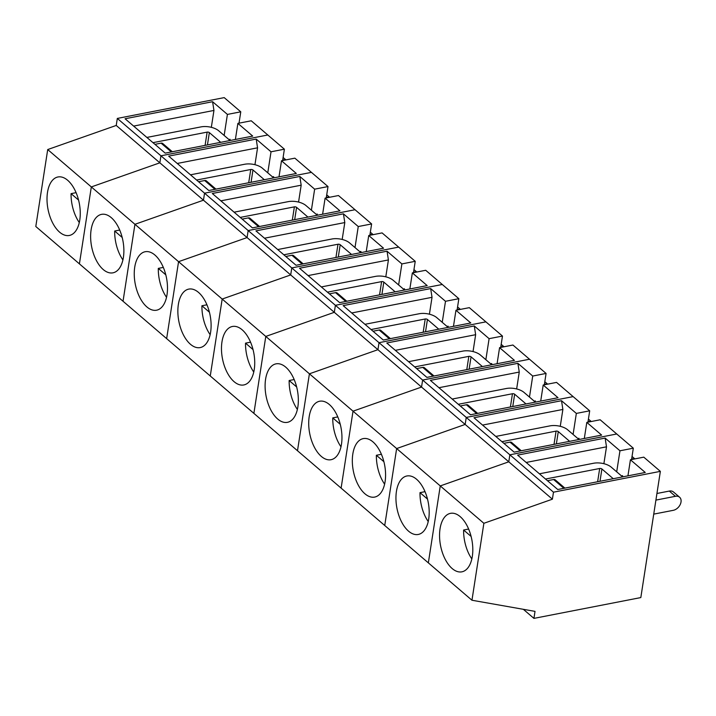 <?xml version="1.0" encoding="UTF-8"?>
<svg xmlns="http://www.w3.org/2000/svg" width="716" height="716" viewBox="0 0 716 716"><rect width="100%" height="100%" fill="white"/><g stroke="black" fill="none" stroke-linecap="round" stroke-linejoin="round"><path stroke-width="1.07" d="M523.351 609.316L533.939 618.382L640.82 597.574L660.358 471.361L643.782 457.157L630.429 459.762L627.941 475.836M440.045 528.766A29.795 15.922 -101 0 0 439.561 534.7A29.795 15.922 -101 0 0 461.883 571.833A29.795 15.922 -101 0 0 471.808 539.551A29.795 15.922 -101 0 0 450.489 513.345A29.795 15.922 -101 0 0 440.045 528.766M631.557 459.538L633.32 448.189L616.745 433.986L509.864 454.803L553.477 492.178L552.394 499.186L483.873 523.298L440.259 485.922L428.347 562.865L35.8 226.498L47.712 149.554L116.234 125.443L117.317 118.426L224.197 97.618L240.773 111.821L227.411 114.417L212.58 101.708L213.95 110.443L211.336 127.323M483.873 523.298L471.96 600.241L428.347 562.865L440.259 485.922L508.781 461.811L509.864 454.803L117.317 118.426M553.477 492.178L660.358 471.361M633.32 448.189L619.958 450.785L605.127 438.085L517.623 455.125L557.746 489.511L645.259 472.471L630.429 459.762M552.394 499.186L465.158 424.436L466.25 417.428L573.131 396.61L556.556 382.407L543.193 385.011L540.705 401.094M564.888 488.115L555.276 479.881A3.222 2.255 -49.4 0 0 553.611 479.523L547.489 480.713M545.52 479.031L599.686 468.488A1.611 0.761 -171.2 0 1 601.896 468.971L599.99 481.277M613.245 478.7L601.896 468.971M539.417 473.804L593.582 463.252A12.879 6.086 -171.2 0 1 611.249 467.154L616.7 471.826L619.958 450.785M526.179 462.455L606.497 446.82L605.127 438.085M603.883 463.7L606.497 446.82M616.7 471.826L622.598 476.874M656.939 493.485L669.317 491.069A8.055 5.638 -49.4 0 1 673.47 491.973L679.573 497.199A8.055 5.638 130.6 0 0 675.421 496.304L655.91 500.108M653.735 514.124L673.255 510.329A8.055 5.638 130.6 0 0 680.2 504.583A8.055 5.638 130.6 0 0 679.573 497.199M622.777 476.847A34.377 18.374 79 0 0 622.58 475.684L621.461 475.898M468.631 529.034L463.61 530.019A29.795 15.922 -101 0 0 471.844 558.919M471.96 600.241L535.022 611.375L533.939 618.382M463.61 530.019L471.119 536.445M587.943 422.163L589.698 410.814L576.344 413.418L561.514 400.709L474.001 417.75L514.133 452.136L601.637 435.095L586.807 422.386L600.169 419.782L616.745 433.986L509.864 454.803L508.781 461.811L440.259 485.922L91.326 186.93L159.847 162.818L116.234 125.443M589.698 410.814L573.131 396.61L466.25 417.428L465.158 424.436L396.646 448.556L384.734 525.49L396.646 448.556L465.158 424.436L159.847 162.818L160.93 155.802L267.811 134.993L251.235 120.789L237.882 123.385L235.385 139.468M239.01 123.17L240.773 111.821M282.632 160.545L284.386 149.188L267.811 134.993L160.93 155.802L159.847 162.818L91.326 186.93L79.413 263.873L91.326 186.93L47.712 149.554M152.973 142.663L207.139 132.12A1.611 0.761 -171.2 0 1 209.349 132.603L207.443 144.909M220.698 142.332L209.349 132.603M146.869 137.436L201.035 126.884A12.879 6.086 -171.2 0 1 218.702 130.786L230.051 140.506M285.442 159.999A8.055 5.638 130.6 0 0 282.874 159.936L282.722 159.963M228.905 139.531L230.033 139.307A34.377 18.374 79 0 1 230.23 140.47M224.153 135.458L227.411 114.417M212.58 101.708L125.076 118.758L165.199 153.135L252.712 136.094L237.882 123.385M47.498 192.389A29.795 15.922 -101 0 0 47.014 198.332A29.795 15.922 -101 0 0 69.336 235.466A29.795 15.922 -101 0 0 79.261 203.174A29.795 15.922 -101 0 0 57.942 176.977A29.795 15.922 -101 0 0 47.498 192.389M76.084 192.667L71.063 193.642L78.572 200.077M71.063 193.642A29.795 15.922 -101 0 0 79.297 222.551M172.341 151.747L162.729 143.513A3.222 2.255 -49.4 0 0 161.064 143.155L154.942 144.346M133.632 126.088L213.95 110.443M396.431 491.391A29.795 15.922 -101 0 0 395.948 497.325A29.795 15.922 -101 0 0 418.269 534.458A29.795 15.922 -101 0 0 428.195 502.176A29.795 15.922 -101 0 0 406.876 475.979A29.795 15.922 -101 0 0 396.431 491.391M521.266 450.74L511.663 442.506A3.222 2.255 -49.4 0 0 509.998 442.148L503.867 443.338M501.907 441.665L556.072 431.113A1.611 0.761 -171.2 0 1 558.283 431.596L556.377 443.911M495.803 436.429L549.969 425.877A12.879 6.086 -171.2 0 1 567.636 429.779L573.086 434.451L576.344 413.418M482.566 425.08L562.874 409.445L561.514 400.709M560.261 426.324L562.874 409.445M579.163 439.472A34.377 18.374 79 0 0 578.967 438.308L577.839 438.523M569.632 441.325L558.283 431.596M573.086 434.451L578.984 439.508M634.376 458.992A8.055 5.638 130.6 0 0 631.807 458.929L631.646 458.956M586.807 422.386L584.319 438.46M425.018 491.659L419.997 492.644L427.497 499.07M419.997 492.644A29.795 15.922 -101 0 0 428.231 521.543M544.33 384.787L546.084 373.439L529.509 359.235L422.628 380.053L421.545 387.061L353.024 411.181L341.111 488.115L353.024 411.181L421.545 387.061L422.628 380.053L529.509 359.235L512.933 345.031L499.58 347.636L497.083 363.719M352.818 454.016A29.795 15.922 -101 0 0 352.326 459.949A29.795 15.922 -101 0 0 374.647 497.083A29.795 15.922 -101 0 0 384.582 464.8A29.795 15.922 -101 0 0 363.263 438.604A29.795 15.922 -101 0 0 352.818 454.016M546.084 373.439L532.722 376.043L517.892 363.334L430.388 380.375L470.51 414.761L558.024 397.72L543.193 385.011M477.653 413.374L468.04 405.131A3.222 2.255 -49.4 0 0 466.385 404.773L460.254 405.972M458.294 404.289L512.459 393.737A1.611 0.761 -171.2 0 1 514.661 394.221L512.763 406.536M452.181 399.054L506.346 388.502A12.879 6.086 -171.2 0 1 524.014 392.404L529.473 397.076L532.722 376.043M438.944 387.705L519.261 372.069L517.892 363.334M516.648 388.949L519.261 372.069M535.541 402.097A34.377 18.374 79 0 0 535.353 400.933L534.226 401.148M526.018 403.949L514.661 394.221M529.473 397.076L535.371 402.132M590.754 421.617A8.055 5.638 130.6 0 0 588.194 421.554L588.033 421.59M381.404 454.284L376.374 455.269L383.883 461.695M376.374 455.269A29.795 15.922 -101 0 0 384.617 484.168M500.708 347.412L502.471 336.064L485.895 321.86L379.015 342.678L377.932 349.685L309.41 373.806L297.498 450.74L309.41 373.806L377.932 349.685L379.015 342.678L485.895 321.86L469.32 307.656L455.958 310.261L453.47 326.344M309.196 416.64A29.795 15.922 -101 0 0 308.712 422.574A29.795 15.922 -101 0 0 331.034 459.708A29.795 15.922 -101 0 0 340.959 427.425A29.795 15.922 -101 0 0 319.64 401.228A29.795 15.922 -101 0 0 309.196 416.64M502.471 336.064L489.109 338.668L474.278 325.959L386.774 343L426.897 377.386L514.41 360.345L499.58 347.636M434.039 375.998L424.427 367.755A3.222 2.255 -49.4 0 0 422.762 367.397L416.64 368.597M414.671 366.914L468.837 356.362A1.611 0.761 -171.2 0 1 471.047 356.854L469.141 369.161M408.567 361.678L462.733 351.126A12.879 6.086 -171.2 0 1 480.4 355.029L485.851 359.7L489.109 338.668M395.33 350.339L475.648 334.694L474.278 325.959M473.034 351.574L475.648 334.694M491.928 364.721A34.377 18.374 79 0 0 491.731 363.558L490.612 363.773M482.396 366.574L471.047 356.854M485.851 359.7L491.749 364.757M547.14 384.241A8.055 5.638 130.6 0 0 544.572 384.179L544.42 384.215M337.782 416.909L332.761 417.893L340.27 424.32M332.761 417.893A29.795 15.922 -101 0 0 340.995 446.802M457.094 310.037L458.849 298.688L442.282 284.485L335.401 305.302L334.309 312.31L265.788 336.43L253.885 413.365L265.788 336.43L334.309 312.31L335.401 305.302L442.282 284.485L425.707 270.281L412.344 272.885L409.856 288.969M265.582 379.265A29.795 15.922 -101 0 0 265.099 385.199A29.795 15.922 -101 0 0 287.42 422.333A29.795 15.922 -101 0 0 297.346 390.05A29.795 15.922 -101 0 0 276.027 363.853A29.795 15.922 -101 0 0 265.582 379.265M458.849 298.688L445.495 301.293L430.665 288.584L343.152 305.625L383.284 340.01L470.788 322.97L455.958 310.261M390.417 338.623L380.814 330.389A3.222 2.255 -49.4 0 0 379.149 330.022L373.018 331.222M371.058 329.539L425.223 318.987A1.611 0.761 -171.2 0 1 427.434 319.479L425.528 331.785M364.954 324.303L419.12 313.76A12.879 6.086 -171.2 0 1 436.787 317.653L442.237 322.325L445.495 301.293M351.717 312.964L432.025 297.319L430.665 288.584M429.412 314.199L432.025 297.319M448.314 327.346A34.377 18.374 79 0 0 448.118 326.183L446.99 326.398M438.783 329.199L427.434 319.479M442.237 322.325L448.135 327.382M503.527 346.866A8.055 5.638 130.6 0 0 500.958 346.804L500.797 346.839M294.169 379.543L289.148 380.518L296.648 386.944M289.148 380.518A29.795 15.922 -101 0 0 297.382 409.427M413.481 272.662L415.235 261.313L398.66 247.11L291.779 267.927L290.696 274.935L222.175 299.055L210.262 375.99L222.175 299.055L290.696 274.935L291.779 267.927L398.66 247.11L382.084 232.906L368.731 235.51L366.234 251.593M221.969 341.89A29.795 15.922 -101 0 0 221.477 347.824A29.795 15.922 -101 0 0 243.798 384.957A29.795 15.922 -101 0 0 253.733 352.675A29.795 15.922 -101 0 0 232.414 326.478A29.795 15.922 -101 0 0 221.969 341.89M415.235 261.313L401.873 263.918L387.043 251.209L299.539 268.249L339.661 302.635L427.175 285.595L412.344 272.885M346.804 301.248L337.191 293.014A3.222 2.255 -49.4 0 0 335.536 292.647L329.405 293.846M327.445 292.164L381.61 281.612A1.611 0.761 -171.2 0 1 383.812 282.104L381.914 294.41M321.332 286.928L375.497 276.385A12.879 6.086 -171.2 0 1 393.165 280.278L398.624 284.95L401.873 263.918M308.095 275.588L388.412 259.944L387.043 251.209M385.799 276.824L388.412 259.944M404.692 289.971A34.377 18.374 79 0 0 404.504 288.808L403.377 289.022M395.169 291.824L383.812 282.104M398.624 284.95L404.522 290.007M459.905 309.491A8.055 5.638 130.6 0 0 457.345 309.428L457.184 309.464M250.555 342.167L245.525 343.143L253.034 349.569M245.525 343.143A29.795 15.922 -101 0 0 253.768 372.051M369.859 235.295L371.622 223.938L355.046 209.734L248.166 230.552L247.083 237.569L178.561 261.68L166.649 338.614L178.561 261.68L247.083 237.569L248.166 230.552L355.046 209.734L338.471 195.54L325.109 198.135L322.621 214.218M178.347 304.515A29.795 15.922 -101 0 0 177.863 310.449A29.795 15.922 -101 0 0 200.185 347.582A29.795 15.922 -101 0 0 210.11 315.3A29.795 15.922 -101 0 0 188.791 289.103A29.795 15.922 -101 0 0 178.347 304.515M371.622 223.938L358.26 226.542L343.429 213.833L255.925 230.874L296.048 265.26L383.561 248.219L368.731 235.51M303.19 263.873L293.578 255.639A3.222 2.255 -49.4 0 0 291.913 255.281L285.791 256.471M283.822 254.789L337.988 244.237A1.611 0.761 -171.2 0 1 340.198 244.729L338.292 257.035M277.719 249.553L331.884 239.01A12.879 6.086 -171.2 0 1 349.551 242.903L355.002 247.575L358.26 226.542M264.481 238.213L344.799 222.569L343.429 213.833M342.185 239.448L344.799 222.569M361.079 252.596A34.377 18.374 79 0 0 360.882 251.432L359.754 251.656M351.547 254.457L340.198 244.729M355.002 247.575L360.9 252.632M416.291 272.116A8.055 5.638 130.6 0 0 413.723 272.062L413.571 272.089M206.933 304.792L201.912 305.768L209.421 312.203M201.912 305.768A29.795 15.922 -101 0 0 210.146 334.676M326.245 197.92L328 186.563L311.433 172.368L204.552 193.177L203.46 200.194L134.939 224.305L123.036 301.248L134.939 224.305L203.46 200.194L204.552 193.177L311.433 172.368L294.858 158.164L281.495 160.76L279.007 176.843M134.733 267.14A29.795 15.922 -101 0 0 134.25 273.073A29.795 15.922 -101 0 0 156.571 310.207A29.795 15.922 -101 0 0 166.497 277.924A29.795 15.922 -101 0 0 145.178 251.728A29.795 15.922 -101 0 0 134.733 267.14M328 186.563L314.646 189.167L299.816 176.458L212.303 193.499L252.435 227.885L339.939 210.844L325.109 198.135M259.568 226.498L249.965 218.264A3.222 2.255 -49.4 0 0 248.3 217.906L242.169 219.096M240.209 217.413L294.374 206.861A1.611 0.761 -171.2 0 1 296.585 207.354L294.679 219.66M234.105 212.178L288.271 201.635A12.879 6.086 -171.2 0 1 305.938 205.528L311.388 210.2L314.646 189.167M220.868 200.838L301.176 185.193L299.816 176.458M298.563 202.073L301.176 185.193M317.465 215.221A34.377 18.374 79 0 0 317.269 214.057L316.141 214.281M307.934 217.082L296.585 207.354M311.388 210.2L317.286 215.256M372.678 234.741A8.055 5.638 130.6 0 0 370.109 234.687L369.948 234.714M163.32 267.417L158.299 268.393L165.799 274.828M158.299 268.393A29.795 15.922 -101 0 0 166.533 297.301M91.12 229.764A29.795 15.922 -101 0 0 90.628 235.698A29.795 15.922 -101 0 0 112.949 272.832A29.795 15.922 -101 0 0 122.884 240.549A29.795 15.922 -101 0 0 101.565 214.352A29.795 15.922 -101 0 0 91.12 229.764M284.386 149.188L271.024 151.792L256.194 139.083L168.69 156.133L208.812 190.51L296.326 173.469L281.495 160.76M215.955 189.122L206.342 180.888A3.222 2.255 -49.4 0 0 204.686 180.53L198.556 181.721M196.596 180.038L250.761 169.495A1.611 0.761 -171.2 0 1 252.963 169.978L251.065 182.285M190.483 174.811L244.648 164.259A12.879 6.086 -171.2 0 1 262.316 168.153L267.775 172.825L271.024 151.792M177.246 163.463L257.563 147.818L256.194 139.083M254.95 164.698L257.563 147.818M273.843 177.845A34.377 18.374 79 0 0 273.655 176.682L272.528 176.906M264.32 179.707L252.963 169.978M267.775 172.825L273.673 177.881M329.056 197.365A8.055 5.638 130.6 0 0 326.496 197.312L326.335 197.339M119.706 230.042L114.676 231.017L122.185 237.452M114.676 231.017A29.795 15.922 -101 0 0 122.919 259.926M597.636 481.743L599.686 468.488M669.317 491.069L675.421 496.304M553.611 479.523L563.877 488.312M161.064 143.155L171.33 151.944M205.089 145.366L207.139 132.12M554.023 444.368L556.072 431.113M509.998 442.148L520.255 450.937M510.401 406.992L512.459 393.737M466.385 404.773L476.641 413.571M466.787 369.617L468.837 356.362M422.762 367.397L433.028 376.195M423.174 332.242L425.223 318.987M379.149 330.022L389.406 338.82M379.552 294.867L381.61 281.612M335.536 292.647L345.792 301.445M335.938 257.491L337.988 244.237M291.913 255.281L302.179 264.07M292.325 220.116L294.374 206.861M248.3 217.906L258.557 226.695M248.703 182.741L250.761 169.495M204.686 180.53L214.943 189.319M283.106 157.466L285.935 159.901M632.04 456.468L634.868 458.893M588.418 419.093L591.255 421.518M544.804 381.718L547.633 384.143M501.191 344.342L504.019 346.768M457.569 306.967L460.406 309.393M413.955 269.592L416.784 272.017M370.342 232.217L373.17 234.651M326.72 194.841L329.557 197.276"/></g></svg>
